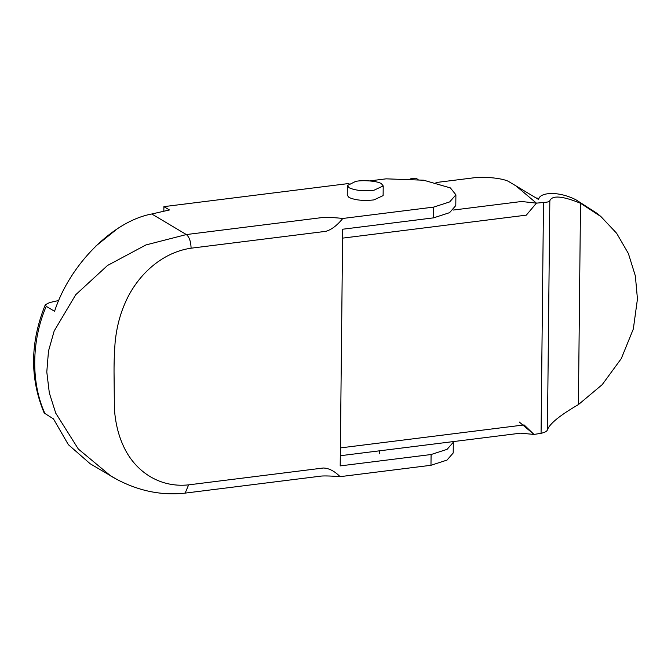 <?xml version="1.0" encoding="UTF-8"?>
<svg xmlns="http://www.w3.org/2000/svg" width="671" height="671" viewBox="0 0 671 671"><rect width="100%" height="100%" fill="white"/><g stroke="black" fill="none" stroke-linecap="round" stroke-linejoin="round"><path stroke-width="1.01" d="M355.672 181.396C363.07 179.811 378.025 181.086 381.447 183.72L383.216 185.926L374.015 190.22C363.59 191.361 355.295 190.539 349.113 187.763L347.352 185.557L355.672 181.396M383.216 185.926L383.116 195.613L373.915 199.908C363.489 201.04 355.194 200.218 349.012 197.45L347.251 195.236L347.352 185.557M453.42 210.031L521.568 201.501L536.431 203.137L526.307 215.148L342.579 238.13M340.39 447.909L524.11 424.928L534.007 434.431L541.069 433.307C545.011 432.434 547.133 431.243 547.435 429.717C549.817 423.544 560.142 415.173 578.402 404.613L602.206 384.642L621.279 358.608L633.323 329L637.45 299.006L635.362 275.949L628.383 253.521L616.649 233.282L600.914 216.565L580.516 203.263C562.483 195.932 552.258 195.085 549.834 200.713C549.541 201.686 547.427 202.273 543.493 202.491L536.431 203.137L515.924 185.859L538.645 199.53C538.838 193.055 556.326 190.027 575.76 199.681L597.333 213.546L600.914 216.565M515.924 185.859L509.541 182.059C504.667 178.352 484.11 176.129 472.149 178.016L435.974 182.537M117.115 228.945L95.383 246.416M418.083 179.518L415.835 178.184L410.367 178.872M538.956 198.39L535.978 197.911M58.822 300.465L49.595 302.579L45.309 304.726L46.24 306.345L54.561 311.294C69.834 264.34 113.08 221.061 151.789 213.99L169.469 209.964L163.892 206.643L163.841 211.239M116.569 479.253L90.157 463.736L68.35 444.655L53.437 418.872L44.185 413.026C29.7 378.385 30.069 342.277 45.309 304.726M453.311 442.239L453.202 453L446.987 460.096L430.975 465.288L431.092 454.527L447.104 449.335L453.311 442.239L453.269 441.593M455.903 194.816L449.696 201.904L433.684 207.096L433.567 217.857L449.578 212.665L455.794 205.569L455.903 194.816L450.384 187.905L423.636 180.205L386.152 178.838L369.654 180.902M188.626 484.865L185.162 493.11C159.748 495.936 134.98 490.241 110.858 476.041L78.339 449.042L55.743 413.168L49.327 392.929L46.794 371.969L48.488 351.101L54.175 330.971L75.706 294.745L107.511 265.481L145.917 244.949L186.362 234.556L321.099 217.698C327.113 217.236 334.343 217.496 342.789 218.469C337.11 225.448 331.457 229.742 325.838 231.336L191.101 248.195C161.04 252.472 136.028 276.41 124.504 304.441C119.555 316.007 116.419 328.798 115.085 342.806C114.246 354.129 113.911 365.2 114.078 376.012L114.397 409.058C115.429 422.755 118.314 434.791 123.036 445.167C133.99 470.363 158.566 488.119 188.626 484.865L323.355 468.006C328.958 468.207 334.535 471.084 340.088 476.662L430.975 465.288M431.092 454.527L340.197 465.9L342.68 229.23L433.567 217.857M433.684 207.096L342.789 218.469M163.892 206.643L348.979 183.485M519.295 422.034L534.007 434.431L520.646 433.164L340.306 455.726M543.493 202.491L541.069 433.307M549.834 200.713L547.435 429.717M580.516 203.263L578.402 404.613M45.116 413.923C30.849 383.258 31.294 340.667 46.24 306.345M191.101 248.195C190.866 241.526 189.281 236.98 186.362 234.556L151.789 213.99M379.325 450.845L379.291 453.789M185.162 493.11L319.899 476.251C322.332 475.756 329.595 475.823 340.088 476.662"/></g></svg>
